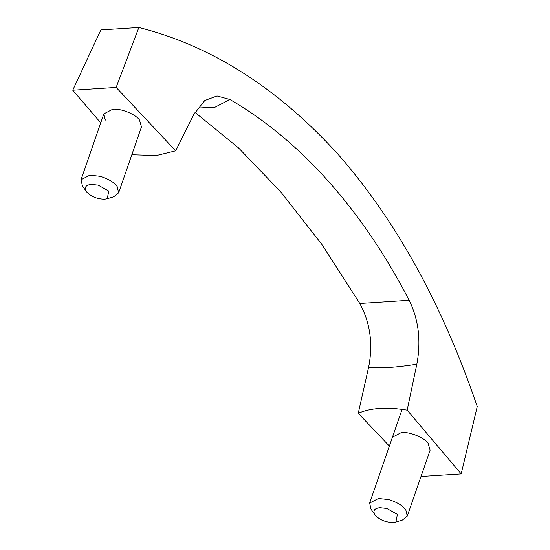 <?xml version="1.0" encoding="UTF-8"?>
<svg xmlns="http://www.w3.org/2000/svg" width="550" height="550" viewBox="0 0 550 550"><rect width="100%" height="100%" fill="white"/><g stroke="black" fill="none" stroke-linecap="round" stroke-linejoin="round"><path stroke-width="0.82" d="M395.862 522.046L402.408 520.039L407.289 516.092L405.811 509.857C402.772 505.594 397.114 502.184 388.836 499.62L378.517 498.431L369.648 503.064L371.044 509.183L375.224 515.178C379.686 519.908 385.674 522.342 393.202 522.5L395.862 522.046L397.423 514.374L386.808 508.427L379.933 507.636C374.144 508.379 372.577 510.895 375.224 515.178M107.229 198.749L113.774 196.749L118.656 192.803L117.177 186.567C114.146 182.304 108.488 178.894 100.203 176.323L89.884 175.141L81.015 179.768L82.411 185.886L86.597 191.888C91.052 196.611 97.047 199.052 104.569 199.21L107.229 198.749L108.79 191.077L98.182 185.137L91.3 184.346C85.511 185.089 83.944 187.605 86.597 191.888M407.289 516.092L430.107 450.203L428.141 443.334C424.462 437.628 409.337 431.454 401.328 432.547L392.459 437.181M118.656 192.803L141.474 126.919L139.507 120.044C135.836 114.338 120.711 108.164 112.702 109.257L103.833 113.884L105.311 120.127M138.861 27.5L100.87 29.941L72.744 90.214L116.16 87.422L138.861 27.5C211.289 45.767 277.571 87.897 337.7 153.89C395.766 219.931 442.283 304.15 477.256 406.533L461.189 473.887L421.011 476.465M197.615 108.068L215.133 107.174L229.934 99.522L217.037 95.961L204.765 100.54L193.854 114.393L175.67 150.824L156.413 155.533L131.835 154.749M407.172 410.135L416.845 364.169C395.526 367.51 379.452 368.541 368.624 367.256L358.263 413.27C370.652 407.839 386.953 406.794 407.172 410.135L461.189 473.887M229.934 99.522C300.293 140.209 362.361 209.88 409.145 300.252C418.653 319.591 421.217 340.897 416.845 364.169M368.624 367.256C373.216 344.087 370.274 322.809 359.796 303.428L321.702 244.159L280.734 191.861L238.521 147.888L194.934 112.338M409.145 300.252L359.796 303.428M116.16 87.422L175.67 150.824M72.744 90.214L100.733 122.843M358.263 413.27L389.386 446.071M402.098 409.344L369.648 503.064M103.833 113.884L81.015 179.768"/></g></svg>

